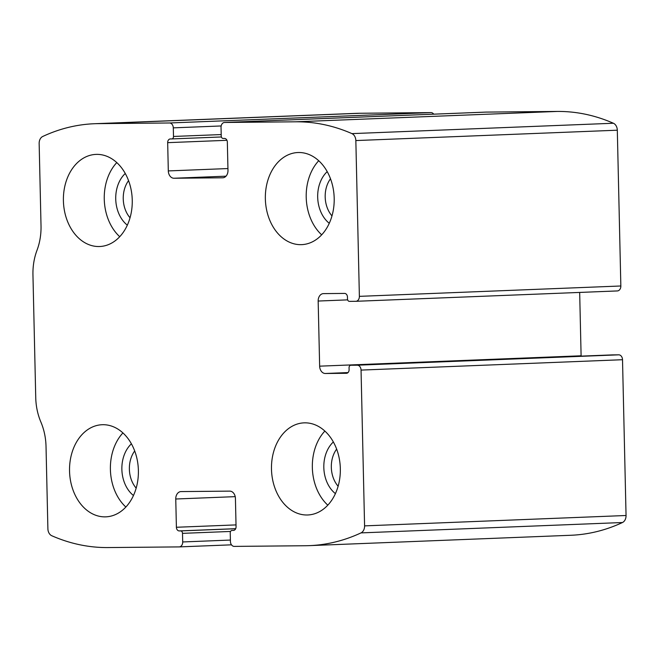 <?xml version="1.0" encoding="UTF-8"?>
<svg xmlns="http://www.w3.org/2000/svg" width="659" height="659" viewBox="0 0 659 659"><rect width="100%" height="100%" fill="white"/><g stroke="black" fill="none" stroke-linecap="round" stroke-linejoin="round"><path stroke-width="0.99" d="M224.595 122.467L295.734 121.808A233.558 174.38 87.7 0 1 351.939 133.62A7.373 5.503 87.7 0 1 355.844 140.565L359.377 296.352A4.918 3.674 87.7 0 1 355.901 301.303A4.918 3.674 87.7 0 1 355.819 301.303L349.394 301.369A2.455 1.837 87.7 0 1 347.499 298.922L347.458 297.077A3.69 2.751 87.7 0 0 344.616 293.42L323.503 293.617A7.373 5.503 87.7 0 0 323.38 293.617A7.373 5.503 87.7 0 0 318.165 301.039L319.648 366.165A7.373 5.503 87.7 0 0 325.315 373.488L346.428 373.291A3.69 2.751 87.7 0 0 346.494 373.291A3.69 2.751 87.7 0 0 349.105 369.575L349.064 367.738A2.455 1.837 87.7 0 1 350.802 365.259A2.455 1.837 87.7 0 1 350.843 365.259L357.269 365.201A4.918 3.674 87.7 0 1 361.05 370.086L364.584 525.874A7.373 5.503 87.7 0 1 361 532.892A233.558 174.38 87.7 0 1 309.31 545.636A233.558 174.38 87.7 0 1 305.356 545.734L234.217 546.393A4.918 3.674 87.7 0 1 230.436 541.509L230.238 532.909A2.455 1.837 87.7 0 1 231.976 530.437A2.455 1.837 87.7 0 1 232.017 530.437L233.393 530.421A3.69 2.751 87.7 0 0 233.459 530.421A3.69 2.751 87.7 0 0 236.062 526.714L235.428 498.451A7.373 5.503 87.7 0 0 229.752 491.128L181.101 491.581A7.373 5.503 87.7 0 0 180.97 491.581A7.373 5.503 87.7 0 0 175.755 499.003L176.398 527.266A3.69 2.751 87.7 0 0 179.24 530.923L180.615 530.915A2.455 1.837 87.7 0 1 182.502 533.353L182.7 541.953A4.918 3.674 87.7 0 1 179.223 546.904A4.918 3.674 87.7 0 1 179.141 546.904L108.002 547.563A233.558 174.38 87.7 0 1 51.797 535.751A7.373 5.503 87.7 0 1 47.893 528.798L46.023 446.431A51.624 38.543 87.7 0 0 40.883 422.048A51.624 38.543 87.7 0 1 35.743 397.674L32.95 274.795A51.624 38.543 87.7 0 1 36.986 250.329A51.624 38.543 87.7 0 0 41.023 225.864L39.153 143.497A7.373 5.503 87.7 0 1 42.736 136.479A233.558 174.38 87.7 0 1 94.426 123.727A233.558 174.38 87.7 0 1 98.38 123.637L169.52 122.978A4.918 3.674 87.7 0 1 173.301 127.854L173.498 136.454A2.455 1.837 87.7 0 1 171.76 138.934A2.455 1.837 87.7 0 1 171.719 138.934L170.343 138.942A3.69 2.751 87.7 0 0 170.277 138.95A3.69 2.751 87.7 0 0 167.674 142.657L168.309 170.92A7.373 5.503 87.7 0 0 173.984 178.243L222.635 177.79A7.373 5.503 87.7 0 0 222.767 177.79A7.373 5.503 87.7 0 0 227.981 170.368L227.339 142.105A3.69 2.751 87.7 0 0 224.497 138.448L223.121 138.456A2.455 1.837 87.7 0 1 221.235 136.018L221.037 127.418A4.918 3.674 87.7 0 1 224.513 122.467A4.918 3.674 87.7 0 1 224.595 122.467L486.062 112.096L557.201 111.437A233.558 174.38 87.7 0 1 613.405 123.249A7.373 5.503 87.7 0 1 617.31 130.202L620.844 285.99A4.918 3.674 87.7 0 1 617.368 290.932A4.918 3.674 87.7 0 1 617.285 290.94L355.984 301.295M612.219 354.896A2.455 1.837 87.7 0 1 612.26 354.896A2.455 1.837 87.7 0 1 612.31 354.896L618.735 354.83A4.918 3.674 87.7 0 1 622.516 359.715L626.05 515.503A7.373 5.503 87.7 0 1 622.467 522.521A233.558 174.38 87.7 0 1 570.776 535.273L309.31 545.636M94.426 123.727L355.893 113.364A233.558 174.38 87.7 0 1 359.847 113.266L430.986 112.607A4.918 3.674 87.7 0 1 433.729 114.172M581.123 356.132A7.373 5.503 87.7 0 1 581.106 355.794L579.673 292.431M298.725 152.509A46.097 34.416 -92.3 0 0 297.95 152.526A46.097 34.416 -92.3 0 0 265.388 199.949A46.097 34.416 -92.3 0 0 301.6 244.646A46.097 34.416 -92.3 0 0 334.179 197.741A46.097 34.416 -92.3 0 0 298.725 152.509M96.782 154.371A46.097 34.416 -92.3 0 0 96 154.395A46.097 34.416 -92.3 0 0 63.437 201.819A46.097 34.416 -92.3 0 0 99.657 246.515A46.097 34.416 -92.3 0 0 132.237 199.611A46.097 34.416 -92.3 0 0 96.782 154.371M304.862 422.839A46.097 34.416 -92.3 0 0 304.079 422.856A46.097 34.416 -92.3 0 0 271.516 470.279A46.097 34.416 -92.3 0 0 307.737 514.976A46.097 34.416 -92.3 0 0 340.316 468.071A46.097 34.416 -92.3 0 0 304.862 422.839M102.919 424.701A46.097 34.416 -92.3 0 0 102.137 424.726A46.097 34.416 -92.3 0 0 69.574 472.149A46.097 34.416 -92.3 0 0 105.786 516.845A46.097 34.416 -92.3 0 0 138.374 469.941A46.097 34.416 -92.3 0 0 102.919 424.701M134.691 450.962A25.404 18.971 -92.3 0 0 136.166 488.113M131.405 443.812A30.734 22.941 -92.3 0 0 133.456 495.494M122.92 432.922A46.097 34.416 -92.3 0 0 125.861 507.026M336.642 449.092A25.404 18.971 -92.3 0 0 338.116 486.243M333.355 441.95A30.734 22.941 -92.3 0 0 335.398 493.624M324.871 431.052A46.097 34.416 -92.3 0 0 327.803 505.156M128.563 180.632A25.404 18.971 -92.3 0 0 130.037 217.783M125.268 173.482A30.734 22.941 -92.3 0 0 127.319 225.164M116.783 162.592A46.097 34.416 -92.3 0 0 119.724 236.696M330.505 178.762A25.404 18.971 -92.3 0 0 331.979 215.913M327.218 171.612A30.734 22.941 -92.3 0 0 329.269 223.294M318.734 160.722A46.097 34.416 -92.3 0 0 321.674 234.826M557.201 111.437L295.734 121.808M626.05 515.503L364.584 525.874M622.516 359.715L361.05 370.086M179.223 546.904L231.474 544.828L179.306 546.896M359.847 113.266L98.38 123.637M430.986 112.607L169.52 122.978M613.405 123.249L351.939 133.62M617.31 130.202L355.844 140.565M620.844 285.99L359.377 296.352M622.467 522.521L361 532.892M221.169 125.96L173.301 127.854M221.202 134.568L173.498 136.454M171.76 138.934L221.391 136.965L171.801 138.925M226.943 140.309L167.674 142.657M227.94 168.556L168.309 170.92M226.012 176.175L173.984 178.243M347.664 299.87L318.165 301.039M581.106 355.794L319.648 366.165M348.018 372.582L325.315 373.488M612.31 354.896L350.843 365.259M618.735 354.83L357.269 365.201M230.403 540.059L182.7 541.953M230.568 531.442L182.502 533.353M235.667 528.732L180.615 530.915M235.683 528.683L179.24 530.923M236.021 524.902L176.398 527.266M235.214 496.647L175.755 499.003M485.98 112.096L224.513 122.467M617.368 290.932L355.901 301.303M612.26 354.896L350.802 365.259"/></g></svg>
